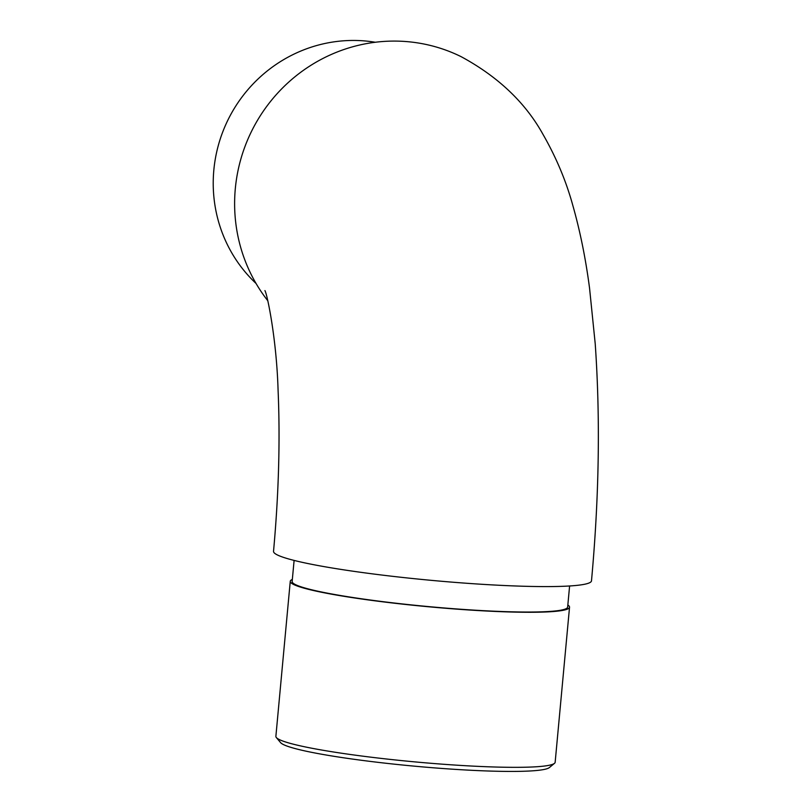 <?xml version="1.0" encoding="UTF-8"?>
<svg xmlns="http://www.w3.org/2000/svg" width="812" height="812" viewBox="0 0 812 812"><rect width="100%" height="100%" fill="white"/><g stroke="black" fill="none" stroke-linecap="round" stroke-linejoin="round"><path stroke-width="1.22" d="M264.915 290.594C267.219 294.127 276.567 339 278.069 389.841C280.252 440.084 278.739 493.909 273.532 551.328A159.66 14.322 5.3 0 0 431.192 580.336A159.66 14.322 5.3 0 0 591.491 580.824C599.154 497.177 600.403 418.15 595.216 343.75L589.542 288.077C585.706 258.795 580.174 231.41 572.957 205.933C566.279 181.431 556.311 157.599 543.035 134.447C525.435 102.637 498.152 76.714 461.175 56.688A159.66 154.848 -63.7 0 0 270.142 101.926A159.66 154.848 -63.7 0 0 267.767 300.704M375.306 42.254A140.232 136.01 116.3 0 0 213.83 170.104A140.232 136.01 116.3 0 0 256.054 283.479M569.608 585.97L567.649 607.051A138.345 12.403 -174.7 0 1 460.11 609.203A138.345 12.403 -174.7 0 1 292.147 581.493L294.106 560.412M567.842 604.991A140.232 12.576 -174.7 0 1 569.537 607.224A140.232 12.576 -174.7 0 1 460.526 609.406A140.232 12.576 -174.7 0 1 290.26 581.311A140.232 12.576 -174.7 0 1 292.34 579.433M554.484 763.341L549.348 767.573A135.502 12.15 -174.7 0 1 444.671 768.649A135.502 12.15 -174.7 0 1 280.607 742.635L276.344 737.54A140.232 12.576 5.3 0 0 446.143 764.457A140.232 12.576 5.3 0 0 554.484 763.341A140.232 12.576 5.3 0 0 555.154 762.275L569.537 607.224M290.26 581.311L275.877 736.362A140.232 12.576 5.3 0 0 276.344 737.54"/></g></svg>
